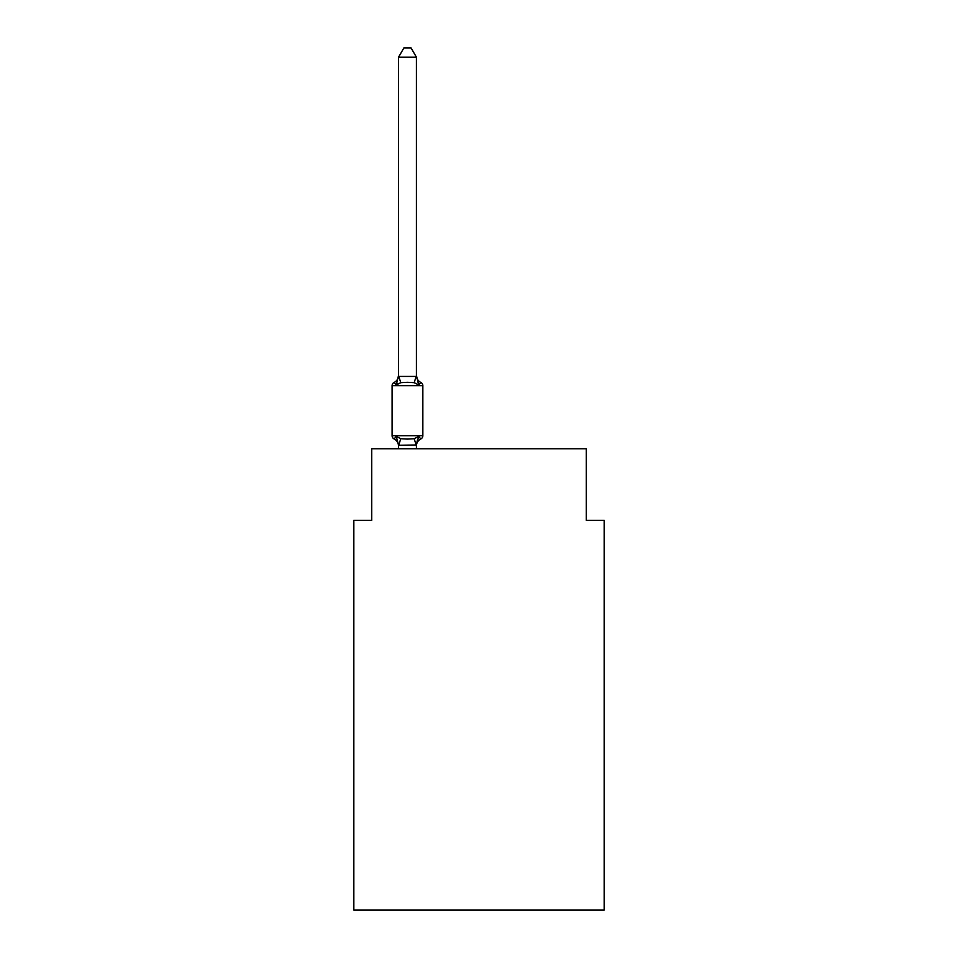 <?xml version="1.0" encoding="UTF-8"?>
<svg xmlns="http://www.w3.org/2000/svg" width="958" height="958" viewBox="0 0 958 958"><rect width="100%" height="100%" fill="white"/><g stroke="black" fill="none" stroke-linecap="round" stroke-linejoin="round"><path stroke-width="1.44" d="M604.163 910.1L604.163 520.302L586.284 520.302L586.284 448.787L371.716 448.787L371.716 520.302L353.837 520.302L353.837 910.1L604.163 910.1M417.257 440.752L416.419 444.967L418.658 436.429L420.849 438.944A7.868 7.868 0 0 0 416.419 446.021L416.419 444.967L398.54 445.29L396.301 436.429L394.109 438.944A3.581 3.581 0 0 1 392.097 435.734A3.581 3.581 0 0 0 394.109 438.944L396.301 436.429L394.109 438.944A3.581 3.581 0 0 1 392.097 435.734A3.581 3.581 0 0 0 394.109 438.944A3.581 3.581 0 0 1 392.097 435.734A3.581 3.581 0 0 0 394.109 438.944A3.581 3.581 0 0 1 392.097 435.734A3.581 3.581 0 0 0 394.109 438.944A3.581 3.581 0 0 1 392.097 435.734A3.581 3.581 0 0 0 394.109 438.944A3.581 3.581 0 0 1 392.097 435.734A3.581 3.581 0 0 0 394.109 438.944A3.581 3.581 0 0 1 392.097 435.734A3.581 3.581 0 0 0 394.109 438.944A3.581 3.581 0 0 1 392.097 435.734A3.581 3.581 0 0 0 394.109 438.944A3.581 3.581 0 0 1 392.097 435.734A3.581 3.581 0 0 0 394.109 438.944A3.581 3.581 0 0 1 392.097 435.734A3.581 3.581 0 0 0 394.109 438.944A3.581 3.581 0 0 1 392.097 435.734A3.581 3.581 0 0 0 394.109 438.944A3.581 3.581 0 0 1 392.097 435.734A3.581 3.581 0 0 0 394.109 438.944A3.581 3.581 0 0 1 392.097 435.734A3.581 3.581 0 0 0 394.109 438.944A3.581 3.581 0 0 1 392.097 435.734A3.581 3.581 0 0 0 394.109 438.944A3.581 3.581 0 0 1 392.097 435.734A3.581 3.581 0 0 0 394.109 438.944A3.581 3.581 0 0 1 392.097 435.734A3.581 3.581 0 0 0 394.109 438.944A3.581 3.581 0 0 1 392.097 435.734A3.581 3.581 0 0 0 394.109 438.944A3.581 3.581 0 0 1 392.097 435.734A3.581 3.581 0 0 0 394.109 438.944A3.581 3.581 0 0 1 392.097 435.734A3.581 3.581 0 0 0 394.109 438.944A3.581 3.581 0 0 1 392.097 435.734A3.581 3.581 0 0 0 394.109 438.944A3.581 3.581 0 0 1 392.097 435.734A3.581 3.581 0 0 0 394.109 438.944A3.581 3.581 0 0 1 392.097 435.734A3.581 3.581 0 0 0 394.109 438.944A3.581 3.581 0 0 1 392.097 435.734A3.581 3.581 0 0 0 394.109 438.944A3.581 3.581 0 0 1 392.097 435.734A3.581 3.581 0 0 0 394.109 438.944A3.581 3.581 0 0 1 392.097 435.734A3.581 3.581 0 0 0 394.109 438.944A3.581 3.581 0 0 1 392.097 435.734A3.581 3.581 0 0 0 394.109 438.944A3.581 3.581 0 0 1 392.097 435.734A3.581 3.581 0 0 0 394.109 438.944A3.581 3.581 0 0 1 392.097 435.734A3.581 3.581 0 0 0 394.109 438.944A3.581 3.581 0 0 1 392.097 435.734A3.581 3.581 0 0 0 394.109 438.944A3.581 3.581 0 0 1 392.097 435.734A3.581 3.581 0 0 0 394.109 438.944A3.581 3.581 0 0 1 392.097 435.734A3.581 3.581 0 0 0 394.109 438.944A3.581 3.581 0 0 1 392.097 435.734A3.581 3.581 0 0 0 394.109 438.944A3.581 3.581 0 0 1 392.097 435.734A3.581 3.581 0 0 0 394.109 438.944A3.581 3.581 0 0 1 392.097 435.734A3.581 3.581 0 0 0 394.109 438.944L396.301 436.429L394.109 438.944A3.581 3.581 0 0 1 392.097 435.734A3.581 3.581 0 0 0 394.109 438.944L396.301 436.429L394.109 438.944L396.301 436.429L394.109 438.944L396.301 436.429L394.109 438.944L396.301 436.429L394.109 438.944L396.301 436.429L394.109 438.944L396.301 436.429L394.109 438.944L396.301 436.429L394.109 438.944L396.301 436.429L394.109 438.944L396.301 436.429L394.109 438.944L396.301 436.429L394.109 438.944L396.301 436.429L394.109 438.944L396.301 436.429L394.109 438.944L396.301 436.429L394.109 438.944L396.301 436.429L394.109 438.944L396.301 436.429L394.109 438.944L396.301 436.429L394.109 438.944L396.301 436.429L400.767 438.728L407.473 439.087L414.191 438.728L418.658 436.429L420.849 438.944A3.581 3.581 0 0 0 422.849 435.734L422.849 385.667A3.581 3.581 0 0 0 420.849 382.446A3.581 3.581 0 0 1 422.849 385.667A3.581 3.581 0 0 0 420.849 382.446L418.658 384.96L420.849 382.446A3.581 3.581 0 0 1 422.849 385.667A3.581 3.581 0 0 0 420.849 382.446A3.581 3.581 0 0 1 422.849 385.667A3.581 3.581 0 0 0 420.849 382.446A3.581 3.581 0 0 1 422.849 385.667A3.581 3.581 0 0 0 420.849 382.446A3.581 3.581 0 0 1 422.849 385.667A3.581 3.581 0 0 0 420.849 382.446A3.581 3.581 0 0 1 422.849 385.667A3.581 3.581 0 0 0 420.849 382.446A3.581 3.581 0 0 1 422.849 385.667A3.581 3.581 0 0 0 420.849 382.446A3.581 3.581 0 0 1 422.849 385.667A3.581 3.581 0 0 0 420.849 382.446A3.581 3.581 0 0 1 422.849 385.667A3.581 3.581 0 0 0 420.849 382.446A3.581 3.581 0 0 1 422.849 385.667A3.581 3.581 0 0 0 420.849 382.446A3.581 3.581 0 0 1 422.849 385.667A3.581 3.581 0 0 0 420.849 382.446A3.581 3.581 0 0 1 422.849 385.667A3.581 3.581 0 0 0 420.849 382.446A3.581 3.581 0 0 1 422.849 385.667A3.581 3.581 0 0 0 420.849 382.446A3.581 3.581 0 0 1 422.849 385.667A3.581 3.581 0 0 0 420.849 382.446A3.581 3.581 0 0 1 422.849 385.667A3.581 3.581 0 0 0 420.849 382.446A3.581 3.581 0 0 1 422.849 385.667A3.581 3.581 0 0 0 420.849 382.446A3.581 3.581 0 0 1 422.849 385.667A3.581 3.581 0 0 0 420.849 382.446A3.581 3.581 0 0 1 422.849 385.667A3.581 3.581 0 0 0 420.849 382.446A3.581 3.581 0 0 1 422.849 385.667A3.581 3.581 0 0 0 420.849 382.446A3.581 3.581 0 0 1 422.849 385.667A3.581 3.581 0 0 0 420.849 382.446A3.581 3.581 0 0 1 422.849 385.667A3.581 3.581 0 0 0 420.849 382.446A3.581 3.581 0 0 1 422.849 385.667A3.581 3.581 0 0 0 420.849 382.446A3.581 3.581 0 0 1 422.849 385.667A3.581 3.581 0 0 0 420.849 382.446A3.581 3.581 0 0 1 422.849 385.667A3.581 3.581 0 0 0 420.849 382.446A3.581 3.581 0 0 1 422.849 385.667A3.581 3.581 0 0 0 420.849 382.446A3.581 3.581 0 0 1 422.849 385.667A3.581 3.581 0 0 0 420.849 382.446A3.581 3.581 0 0 1 422.849 385.667A3.581 3.581 0 0 0 420.849 382.446A3.581 3.581 0 0 1 422.849 385.667A3.581 3.581 0 0 0 420.849 382.446A3.581 3.581 0 0 1 422.849 385.667A3.581 3.581 0 0 0 420.849 382.446A3.581 3.581 0 0 1 422.849 385.667A3.581 3.581 0 0 0 420.849 382.446A3.581 3.581 0 0 1 422.849 385.667A3.581 3.581 0 0 0 420.849 382.446A3.581 3.581 0 0 1 422.849 385.667A3.581 3.581 0 0 0 420.849 382.446A3.581 3.581 0 0 1 422.849 385.667A3.581 3.581 0 0 0 420.849 382.446A3.581 3.581 0 0 1 422.849 385.667A3.581 3.581 0 0 0 420.849 382.446L418.658 384.96L420.849 382.446A3.581 3.581 0 0 1 422.849 385.667L392.097 385.667A3.581 3.581 0 0 1 394.109 382.446L396.301 384.96L394.109 382.446A7.868 7.868 0 0 0 398.54 375.368L398.54 376.434L416.419 376.434L416.419 375.368L418.658 384.96L420.849 382.446L418.658 384.96L420.849 382.446L418.658 384.96L420.849 382.446L418.658 384.96L420.849 382.446L418.658 384.96L420.849 382.446L418.658 384.96L420.849 382.446L418.658 384.96L420.849 382.446L418.658 384.96L420.849 382.446L418.658 384.96L420.849 382.446L418.658 384.96L420.849 382.446L418.658 384.96L420.849 382.446L418.658 384.96L420.849 382.446L418.658 384.96L420.849 382.446L418.658 384.96L420.849 382.446L418.658 384.96L420.849 382.446L418.658 384.96L420.849 382.446L418.658 384.96L420.849 382.446L418.658 384.96L414.191 382.661L407.473 382.302L400.767 382.661L396.301 384.96L398.54 375.368M398.54 446.021L398.54 446.021A7.868 7.868 0 0 0 394.109 438.944M416.419 376.111L416.419 57.193L398.54 57.193L398.54 376.111M397.366 383.775L396.301 384.96M392.097 385.667L392.097 435.734L422.849 435.734M416.419 448.787L416.419 445.29M398.54 448.787L398.54 445.29M416.419 375.368A7.868 7.868 0 0 0 420.849 382.446M398.54 57.193L403.905 47.9L411.054 47.9L416.419 57.193M400.767 438.728L398.684 445.326M414.191 438.728L416.275 445.326M398.684 376.063L400.767 382.661M416.275 376.063L414.191 382.661"/></g></svg>
